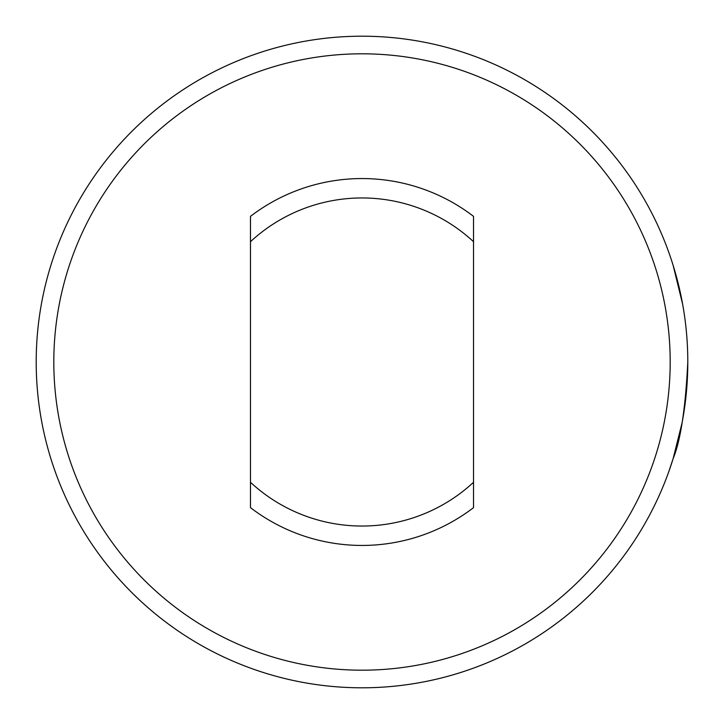 <?xml version="1.0" encoding="UTF-8"?>
<svg xmlns="http://www.w3.org/2000/svg" width="724" height="724" viewBox="0 0 724 724"><rect width="100%" height="100%" fill="white"/><g stroke="black" fill="none" stroke-linecap="round" stroke-linejoin="round"><path stroke-width="1.09" d="M668.424 251.291L669.546 254.468M670.578 257.473L668.551 251.644M670.578 466.528L673.121 458.681L682.017 423.097M668.424 472.709L669.546 469.532M687.8 362A325.8 325.8 0 0 0 362 36.2A325.8 325.8 0 0 0 36.2 362A325.8 325.8 0 0 0 362 687.8A325.8 325.8 0 0 0 687.8 362C685.51 408.273 680.623 440.5 673.121 458.681C666.704 478.003 666.704 478.003 673.121 458.681C666.704 478.003 666.704 478.003 673.121 458.681L668.551 472.356M682.614 304.125L673.121 265.319C666.704 245.997 666.704 245.997 673.121 265.319L672.985 264.866M668.587 251.753L668.225 250.766M670.189 362A308.189 308.189 0 0 0 362 53.811A308.189 308.189 0 0 0 53.811 362A308.189 308.189 0 0 0 362 670.189A308.189 308.189 0 0 0 670.189 362M473.532 217.281L473.532 222.693M250.468 241.707L250.468 216.358A183.444 183.444 0 0 1 473.532 216.358L473.532 241.707A164.04 164.04 0 0 0 250.468 241.707L250.468 482.293A164.04 164.04 0 0 0 473.532 482.293L473.532 241.707M473.532 482.293L473.532 507.642A183.444 183.444 0 0 1 250.468 507.642L250.468 482.293M473.532 501.307L473.532 506.719M250.468 506.719L250.468 501.307M250.468 222.693L250.468 217.281"/></g></svg>

